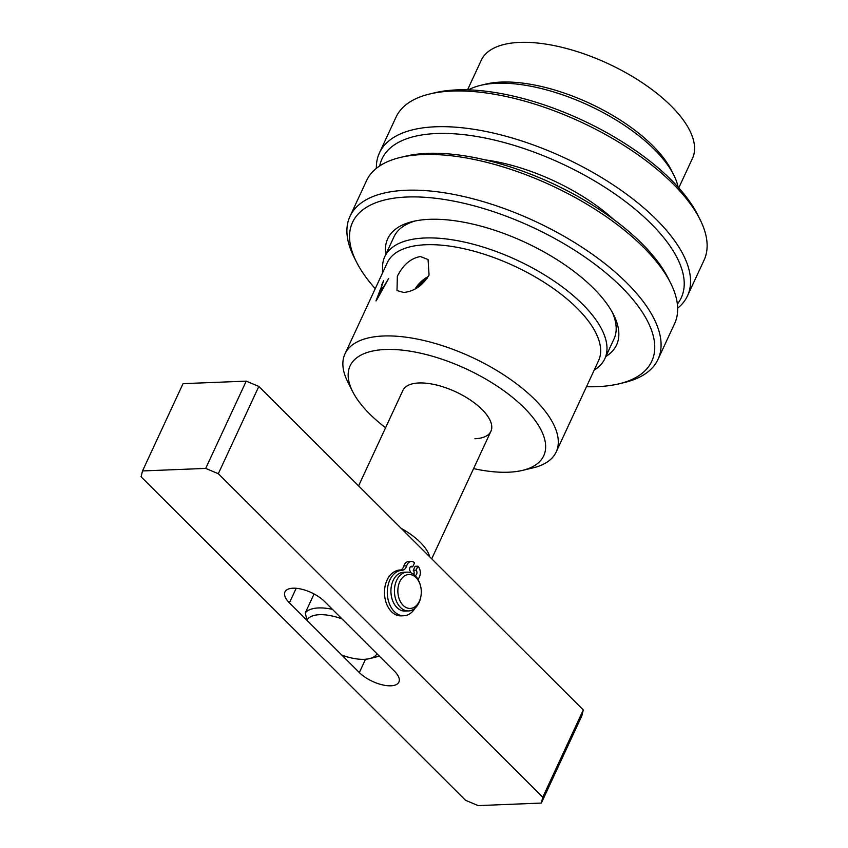 <?xml version="1.0" encoding="UTF-8"?>
<svg xmlns="http://www.w3.org/2000/svg" width="848" height="848" viewBox="0 0 848 848"><rect width="100%" height="100%" fill="white"/><g stroke="black" fill="none" stroke-linecap="round" stroke-linejoin="round"><path stroke-width="1.27" d="M420.343 256.531C410.602 258.386 402.938 264.979 397.341 276.331L397.012 290.557L403.659 292.475C414.206 291.405 422.664 285.596 429.056 275.059L428.06 259.52L420.343 256.531M428.325 276.49A21.073 12.232 -45.1 0 0 415.032 289.051M427.063 278.547A19.165 11.13 -45.1 0 0 417.216 287.801M474.869 438.745A48.516 20.988 -155.1 0 0 490.907 431.282A48.516 20.988 -155.1 0 0 470.29 399.98A48.516 20.988 -155.1 0 0 418.933 382.967A48.516 20.988 -155.1 0 0 402.895 390.43L358.587 485.893M352.63 391.532L347.744 381.833A116.441 50.371 24.9 0 1 344.966 353.902L387.324 262.647A116.441 50.371 24.9 0 1 425.813 244.743A116.441 50.371 24.9 0 1 549.069 285.553A116.441 50.371 24.9 0 1 598.561 360.697L556.203 451.952A116.441 50.371 24.9 0 1 533.063 467.863L522.506 470.386A106.731 46.174 -155.1 0 0 517.619 401.676A106.731 46.174 -155.1 0 0 385.363 349.503A106.731 46.174 -155.1 0 0 352.63 391.532A106.731 46.174 -155.1 0 0 385.575 427.742M382.978 272.007A121.285 52.47 24.9 0 1 384.769 256.637A121.285 52.47 24.9 0 1 424.859 237.991A121.285 52.47 24.9 0 1 553.256 280.497A121.285 52.47 24.9 0 1 604.794 358.778A121.285 52.47 24.9 0 1 594.215 370.057M468.488 89.867A121.285 52.47 24.9 0 1 480.689 85.33L485.968 84.069A116.441 50.371 24.9 0 1 501.316 82.076A116.441 50.371 24.9 0 1 671.287 170.088L673.736 174.942A121.285 52.47 24.9 0 1 678.135 187.185M480.689 85.33A121.285 52.47 24.9 0 1 496.684 83.252A121.285 52.47 24.9 0 1 673.736 174.942M473.587 468.594A106.731 46.174 -155.1 0 0 508.44 472.209A106.731 46.174 -155.1 0 0 522.506 470.386M344.966 353.902A116.441 50.371 24.9 0 1 383.455 335.999A116.441 50.371 24.9 0 1 506.712 376.809A116.441 50.371 24.9 0 1 556.203 451.952M467.545 89.835L481.251 60.303A116.441 50.371 24.9 0 1 519.739 42.4A116.441 50.371 24.9 0 1 642.996 83.221A116.441 50.371 24.9 0 1 692.477 158.353L678.771 187.885M381.727 284.737L383.731 280.508L380.71 288.903L383.858 286.454L388.649 278.451L376.247 300.775A116.441 50.371 -155.1 0 0 375.971 300.913L382.066 285.076M383.731 280.508L383.519 281.048M383.232 287.631L377.551 297.754L380.529 289.369L380.646 289.91L383.476 287.875M306.902 620.291L341.839 655.122A38.817 16.79 -155.1 0 0 369.421 658.652A38.817 16.79 -155.1 0 0 376.947 653.723L342.009 618.892A38.817 16.79 -155.1 0 0 319.548 614.694A38.817 16.79 -155.1 0 0 306.902 620.291L305.28 612.871A43.661 18.889 24.9 0 1 318.594 607.942A43.661 18.889 24.9 0 1 332.427 609.33M305.28 612.871L314.067 593.96M401.189 528.368A48.516 20.988 24.9 0 1 429.66 556.754M379.024 655.79A43.661 18.889 24.9 0 1 374.699 657.391L369.421 658.652M586.477 386.709A164.957 71.359 -155.1 0 0 618.998 383.826A164.957 71.359 -155.1 0 0 621.499 287.059A164.957 71.359 -155.1 0 0 430.657 197.754A164.957 71.359 -155.1 0 0 356.457 261.958A164.957 71.359 -155.1 0 0 375.251 288.659M356.457 261.958L354.019 257.114A169.801 73.458 24.9 0 1 349.97 216.378A169.801 73.458 24.9 0 1 467.057 197.298A169.801 73.458 24.9 0 1 626.852 282.946A169.801 73.458 24.9 0 1 658.016 359.361A169.801 73.458 24.9 0 1 624.276 382.565L618.998 383.826M385.819 254.368A126.14 54.569 24.9 0 1 412.796 221.487A126.14 54.569 24.9 0 1 593.42 288.182A126.14 54.569 24.9 0 1 613.56 314.682A126.14 54.569 24.9 0 1 605.854 356.499M604.794 358.778L614.005 338.935A121.285 52.47 -155.1 0 0 612.256 312.223M400.277 157.463L405.556 156.202A164.957 71.359 24.9 0 1 641.766 243.408A164.957 71.359 24.9 0 1 668.097 278.07L670.535 282.914A169.801 73.458 -155.1 0 0 643.431 247.234A169.801 73.458 -155.1 0 0 400.277 157.463A169.801 73.458 -155.1 0 0 366.548 180.666L349.97 216.378M658.016 359.361L674.584 323.66A169.801 73.458 -155.1 0 0 670.535 282.914M415.509 220.893A121.285 52.47 -155.1 0 0 393.981 236.804L384.769 256.637M394.861 571.51A21.836 15.052 -92.3 0 1 400.807 570.004M478.155 805.6L541.342 803.067L542.773 797.215L218.318 473.714L205.693 468.414L142.506 470.947L141.086 476.809L465.541 800.3L478.155 805.6M542.773 797.215L583.286 709.924L581.855 715.786L541.342 803.067M583.286 709.924L258.831 386.423L218.318 473.714M205.693 468.414L246.217 381.134L183.03 383.656L142.506 470.947M324.519 601.444A24.253 10.494 -155.1 0 0 301.687 589.212A24.253 10.494 -155.1 0 0 284.96 591.936A24.253 10.494 -155.1 0 0 289.412 602.854L359.34 672.57A24.253 10.494 -155.1 0 0 382.162 684.802A24.253 10.494 -155.1 0 0 398.889 682.078A24.253 10.494 -155.1 0 0 394.437 671.16L324.519 601.444M246.217 381.134L258.831 386.423M421.191 589.71A16.981 11.713 87.7 0 0 420.513 585.851A16.981 11.713 87.7 0 0 406.658 574.902A16.981 11.713 87.7 0 0 397.956 593.229A16.981 11.713 87.7 0 0 408.884 608.376A16.981 11.713 87.7 0 0 420.926 596.197A16.981 11.713 87.7 0 0 421.191 589.71M420.926 596.197L420.788 596.939A19.409 13.388 -92.3 0 1 408.598 610.931A19.409 13.388 -92.3 0 1 394.543 593.547A19.409 13.388 -92.3 0 1 407.04 572.146A19.409 13.388 -92.3 0 1 420.322 585.12L420.513 585.851M407.04 572.146L403.531 572.283A19.409 13.388 87.7 0 0 391.034 593.695A19.409 13.388 87.7 0 0 405.09 611.069L408.598 610.931M429.745 93.98L435.024 92.718A164.957 71.359 24.9 0 1 570.503 114.915A164.957 71.359 24.9 0 1 697.565 214.586L700.003 219.431A169.801 73.458 -155.1 0 0 569.209 116.823A169.801 73.458 -155.1 0 0 429.745 93.98A169.801 73.458 -155.1 0 0 396.016 117.183L379.438 152.894A169.801 73.458 24.9 0 1 552.631 152.534A169.801 73.458 24.9 0 1 687.484 295.878A169.801 73.458 24.9 0 1 677.647 308.195M677.361 304.093A164.957 71.359 -155.1 0 0 550.246 158.555A164.957 71.359 -155.1 0 0 379.703 165.922M376.374 168.349A169.801 73.458 24.9 0 1 379.438 152.894M613.92 219.653A121.285 52.47 -155.1 0 0 545.317 177.031A121.285 52.47 -155.1 0 0 485.13 159.88M687.484 295.878L704.052 260.177A169.801 73.458 -155.1 0 0 700.003 219.431M413.782 574.435A2.915 2.003 87.7 0 0 413.824 574.329A2.915 2.003 87.7 0 0 413.252 570.28L415.096 566.316L417.905 566.199A7.759 5.353 -92.3 0 1 419.431 577.011A7.759 5.353 -92.3 0 1 418.88 578.007A7.759 5.353 87.7 0 0 418.096 579.544M414.969 575.453A2.915 2.003 87.7 0 0 415.075 575.453A2.915 2.003 87.7 0 0 416.633 574.223A2.915 2.003 87.7 0 0 416.061 570.163L413.252 570.28M414.99 608.239A22.758 15.688 -92.3 0 1 403.913 615.754A22.758 15.688 -92.3 0 1 389.391 603.776A22.758 15.688 -92.3 0 1 389.879 579.937A22.758 15.688 -92.3 0 1 402.09 570.28L402.1 570.28A7.759 5.353 87.7 0 0 406.266 566.983A7.759 5.353 87.7 0 0 406.69 565.86A7.759 5.353 -92.3 0 1 411.291 561.44A7.759 5.353 -92.3 0 1 414.545 562.849L412.7 566.814A2.915 2.003 87.7 0 0 411.481 566.294A2.915 2.003 87.7 0 0 409.658 568.361A2.915 2.003 87.7 0 0 410.496 571.584L410.061 572.517M403.913 615.754L401.104 615.86A22.758 15.688 -92.3 0 1 386.582 603.893A22.758 15.688 -92.3 0 1 387.07 580.053A22.758 15.688 -92.3 0 1 399.281 570.397A7.759 5.353 87.7 0 0 403.457 567.1A7.759 5.353 87.7 0 0 403.881 565.976A7.759 5.353 -92.3 0 1 408.482 561.556L411.291 561.44M412.7 566.814L410.305 566.92M402.09 570.28A22.758 15.688 -92.3 0 1 402.1 570.28L399.281 570.397A22.758 15.688 -92.3 0 1 399.291 570.397L402.079 570.28M416.061 570.163L417.905 566.199M296.175 588.289L289.412 602.854M365.52 659.246L359.34 672.57M406.69 565.86L403.881 565.976M431.717 558.8L490.907 431.282"/></g></svg>
